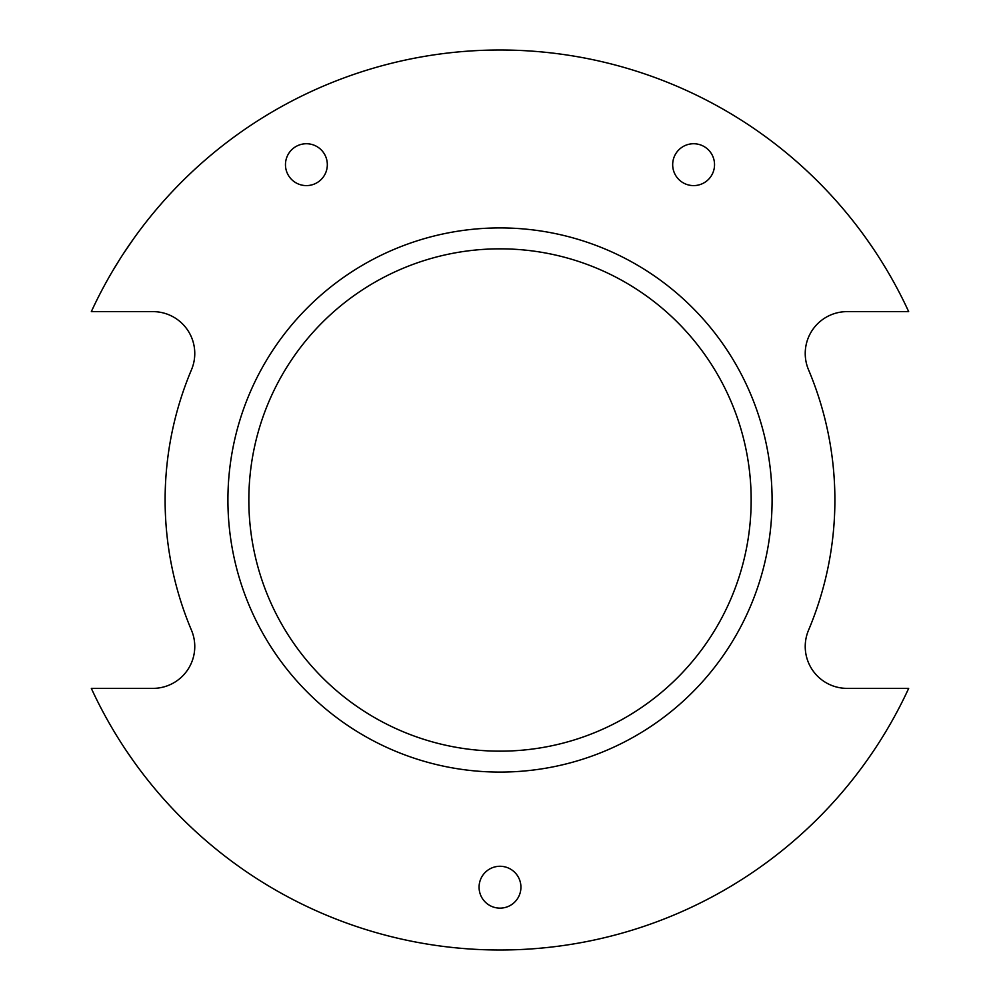 <?xml version="1.0" encoding="UTF-8"?>
<svg xmlns="http://www.w3.org/2000/svg" width="1000" height="1000" viewBox="0 0 1000 1000"><rect width="100%" height="100%" fill="white"/><g stroke="black" fill="none" stroke-linecap="round" stroke-linejoin="round"><path stroke-width="1.5" d="M500 227.913A272.087 272.087 0 0 0 227.913 500A272.087 272.087 0 0 0 500 772.087A272.087 272.087 0 0 0 772.087 500A272.087 272.087 0 0 0 500 227.913M693.6 143.737A20.925 20.925 0 0 0 672.675 164.662A20.925 20.925 0 0 0 693.6 185.6A20.925 20.925 0 0 0 714.538 164.662A20.925 20.925 0 0 0 693.6 143.737M306.4 143.737A20.925 20.925 0 0 0 285.462 164.662A20.925 20.925 0 0 0 306.4 185.6A20.925 20.925 0 0 0 327.325 164.662A20.925 20.925 0 0 0 306.4 143.737M500 866.275A20.925 20.925 0 0 0 479.075 887.212A20.925 20.925 0 0 0 500 908.138A20.925 20.925 0 0 0 520.925 887.212A20.925 20.925 0 0 0 500 866.275M112.788 270.725L120.2 258.65M133.725 761.413L126.188 750.525M113.2 729.975L112.788 729.275M866.275 238.588L873.763 249.387M876.575 746.35L879.8 741.35M91.325 311.625A450 450 0 0 1 908.675 311.625L847.087 311.625A41.863 41.863 0 0 0 808.525 369.762A334.888 334.888 0 0 1 808.525 630.237A41.863 41.863 0 0 0 847.087 688.375L908.675 688.375A450 450 0 0 1 91.325 688.375L152.912 688.375A41.863 41.863 0 0 0 191.475 630.237A334.888 334.888 0 0 1 191.475 369.762A41.863 41.863 0 0 0 152.912 311.625L91.325 311.625M133.725 238.588L122.975 254.325M500 248.837A251.163 251.163 0 0 0 248.837 500A251.163 251.163 0 0 0 500 751.162A251.163 251.163 0 0 0 751.162 500A251.163 251.163 0 0 0 500 248.837M867.25 760.05L873.888 750.413"/></g></svg>
